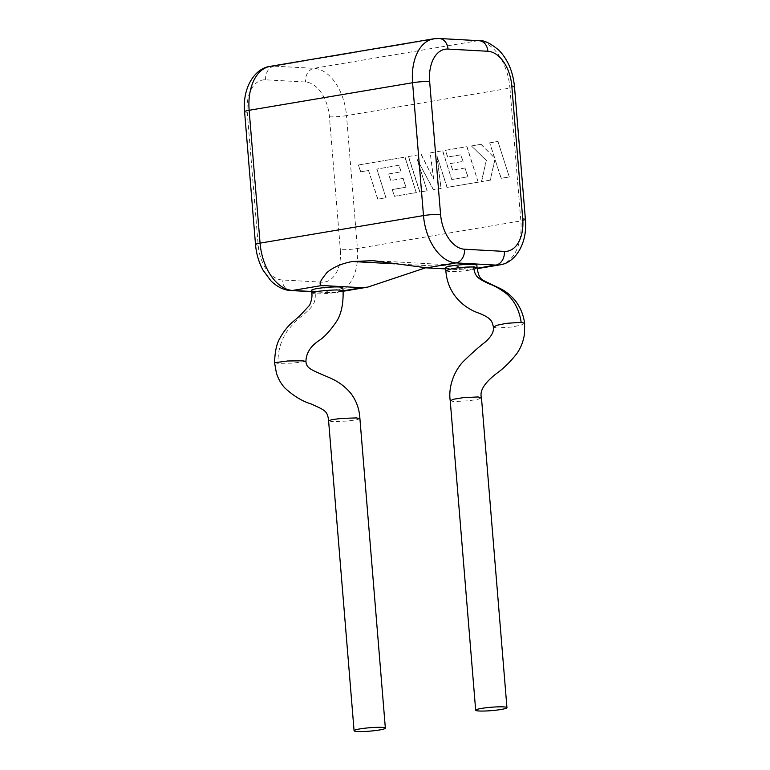 <?xml version="1.0" encoding="UTF-8"?>
<svg xmlns="http://www.w3.org/2000/svg" width="770" height="770" viewBox="0 0 770 770"><rect width="100%" height="100%" fill="white"/><g stroke="black" fill="none" stroke-linecap="round" stroke-linejoin="round"><path stroke-width="0.58" stroke-dasharray="3.85 2.89" d="M398.831 165.271L376.771 169.092L385.934 197.717L377.685 199.103L368.522 170.478L360.591 171.816L358.397 164.972L404.885 157.138L416.243 192.606L394.365 196.292L392.228 189.535L405.857 187.245L403.047 178.428L390.621 180.517L388.532 173.962L400.958 171.864L399.024 165.28L376.771 169.092M376.954 169.102L385.934 197.717M386.126 197.726L377.685 199.103M377.878 199.112L368.522 170.478M368.714 170.497L360.591 171.816M360.784 171.835L358.397 164.972M358.589 164.982L404.885 157.138M405.078 157.147L416.243 192.606M416.435 192.615L394.365 196.292M394.558 196.302L392.228 189.535M392.421 189.555L405.857 187.245M406.05 187.254L403.047 178.428M403.239 178.438L390.621 180.517M390.814 180.526L388.532 173.962M388.725 173.972L400.958 171.864M401.151 171.874L399.024 165.28M408.369 156.551L421.075 154.404L433.5 179.015L430.218 152.864L442.548 150.785L451.74 179.506L467.794 176.802L464.993 167.985L452.567 170.074L450.479 163.519L462.905 161.421L460.768 154.828L447.582 157.051L445.435 150.294L466.832 146.695L478.189 182.163L446.995 187.418L436.898 155.838L441.037 188.429L433.317 189.728L416.936 159.044L427.09 190.777L419.727 192.019L408.369 156.551L421.075 154.404M421.267 154.414L433.5 179.015M433.693 179.035L430.218 152.864M430.411 152.874L442.548 150.785M442.74 150.795L451.74 179.506M451.932 179.516L467.794 176.802M467.987 176.811L464.993 167.985M465.186 167.995L452.567 170.074M452.76 170.093L450.479 163.519M450.662 163.529L462.905 161.421M463.097 161.43L460.768 154.828M460.961 154.837L447.582 157.051M447.774 157.061L445.435 150.294M445.628 150.314L466.832 146.695M467.024 146.704L478.189 182.163M478.382 182.172L446.995 187.418M447.187 187.428L436.898 155.838M437.091 155.848L441.037 188.429M441.229 188.438L433.317 189.728M433.51 189.738L416.936 159.044M417.128 159.053L427.09 190.777M427.273 190.787L419.727 192.019M419.919 192.028L408.562 156.56M497.93 141.449L509.288 176.917L501.049 178.313L494.898 159.044L490.23 180.132L481.423 181.614L486.293 160.497L471.394 145.925L480.923 144.317L494.523 157.966L489.691 142.845L497.93 141.449L509.288 176.917M509.48 176.936L501.049 178.313M501.241 178.322L494.898 159.044M495.091 159.063L490.23 180.132M490.423 180.142L481.423 181.614M481.616 181.624L486.293 160.497M486.486 160.506L471.394 145.925M471.587 145.934L480.923 144.317M481.115 144.327L494.523 157.966M494.706 157.975L489.691 142.845M489.874 142.854L498.123 141.459M359.908 418.639L356.539 419.852L346.914 421.094L332.024 421.565L328.597 420.844M274.563 362.737L277.98 363.334L292.841 363.151L305.931 361.4M311.667 291.493L332.438 292.629L343.093 290.839L337.212 292.446C326.47 293.649 319.136 294.082 315.219 293.717L311.792 292.995M342.842 287.778A15.689 1.704 -4.7 0 1 336.981 289.597A15.689 1.704 -4.7 0 1 320.503 291.147A15.689 1.704 -4.7 0 1 311.571 290.348M450.229 400.718L453.665 401.545L468.516 400.824L478.103 399.255L481.471 397.772M524.611 323.294L521.242 325.084L511.684 327.038L496.881 328.039L493.445 327.115M445.849 270.799L449.276 271.618C455.946 271.8 463.271 271.204 471.24 269.856L477.092 267.835M445.599 267.758A15.689 1.704 175.3 0 0 454.521 268.557A15.689 1.704 175.3 0 0 471.009 267.007A15.689 1.704 175.3 0 0 476.871 265.178M394.625 263.831L433.712 265.977L451.461 264.967L463.742 267.864L468.391 270.164L466.562 270.02L477.131 268.239M445.686 268.874L466.562 270.02M315.219 293.717C315.767 303.63 312.543 306.826 302.697 315.382C297.73 318.992 292.475 324.363 286.94 331.514C280.713 340.975 277.729 351.582 277.98 363.334M343.122 291.272L330.773 292.725A12.195 9.529 93.1 0 0 332.438 292.629A46.152 28.355 80.4 0 0 336.355 292.417A46.152 28.355 80.4 0 0 357.424 248.489L346.51 115.635L509.932 88.088L520.857 220.942L357.424 248.489A12.195 1.319 175.3 0 1 340.35 249.672A33.957 20.867 -99.6 0 1 321.966 282.157L282.099 279.962A33.957 20.867 -99.6 0 1 258.181 245.158L247.257 112.305A33.957 20.867 -99.6 0 1 265.64 79.82L305.507 82.015A33.957 20.867 -99.6 0 1 329.425 116.819L340.35 249.672M525.409 219.527A12.195 1.319 175.3 0 1 520.857 220.942A46.152 28.355 -99.6 0 1 499.778 264.87M265.64 79.82A12.195 9.529 93.1 0 1 274.13 66.143L437.562 38.596L477.429 40.781L313.996 68.338L274.13 66.143A46.152 28.355 80.4 0 0 270.222 66.355M433.645 38.808A46.152 28.355 -99.6 0 1 437.562 38.596A12.195 9.529 93.1 0 1 439.227 38.5M479.084 40.695A12.195 9.529 93.1 0 0 477.429 40.781A46.152 28.355 -99.6 0 1 509.932 88.088A12.195 1.319 175.3 0 0 514.485 86.673M329.425 116.819A12.195 1.319 175.3 0 0 346.51 115.635A46.152 28.355 80.4 0 0 313.996 68.338A12.195 9.529 93.1 0 0 305.507 82.015M244.591 111.698A12.195 1.319 175.3 0 0 247.257 112.305M255.515 244.552A12.195 1.319 175.3 0 0 258.181 245.158M290.916 290.54A12.195 9.529 93.1 0 1 282.099 279.962M311.677 291.676L330.773 292.725A12.195 9.529 93.1 0 1 321.966 282.157M477.188 268.672L468.391 270.154L445.686 268.913M451.461 264.957L373.123 260.655"/><path stroke-width="1.16" d="M357.501 731.5A15.689 1.704 175.3 0 0 374.961 730.624A15.689 1.704 175.3 0 0 385.356 728.16A15.689 1.704 175.3 0 0 381.92 727.381A15.689 1.704 175.3 0 0 364.47 728.266A15.689 1.704 175.3 0 0 354.075 730.73A15.689 1.704 175.3 0 0 357.501 731.5M359.908 418.639C359.407 409.168 356.404 400.766 350.889 393.412C340.446 381.006 329.589 377.954 323.795 375.24C309.771 369.292 306.383 367.598 305.931 361.4L302.514 360.803L287.653 360.986L274.563 362.728L276.392 373.007C278.143 378.657 280.906 383.575 284.669 387.762C293.245 395.79 302.061 401.189 311.109 403.952C325.152 410.333 327.558 410.882 328.597 420.844L331.966 419.631L341.582 418.399L356.481 417.927L359.908 418.639L385.356 728.16M274.563 362.728L274.563 362.737C274.9 351.794 276.632 343.718 279.751 338.521C283.466 331.639 287.97 325.97 293.245 321.504L299.578 316.047L309.694 305.161C311.677 300.108 312.37 296.046 311.792 292.995L317.663 291.368C328.415 290.165 335.739 289.741 339.666 290.097L343.093 290.819L361.746 287.691L321.879 285.506C317.288 284.294 322.64 278.191 326.759 272.744C333.035 267.257 341.582 263.513 352.419 261.511L394.625 263.831M311.792 292.995L311.571 290.348A15.689 1.704 -4.7 0 1 317.433 288.519A15.689 1.704 -4.7 0 1 333.92 286.969A15.689 1.704 -4.7 0 1 342.842 287.778L343.093 290.819C343.439 303.996 341.245 314.218 336.529 321.475C330.494 330.34 324.911 336.538 319.791 340.051C310.772 345.836 306.152 352.949 305.931 361.409M445.849 270.79L445.599 267.758A15.689 1.704 175.3 0 1 451.461 265.929A15.689 1.704 175.3 0 1 467.939 264.38A15.689 1.704 175.3 0 1 476.871 265.178L477.092 267.835L473.656 267.017C466.986 266.834 459.661 267.421 451.692 268.778L445.849 270.79C447.793 297.153 467.65 309.328 478.305 312.938C492.146 318.203 492.165 321.976 493.445 327.115L496.843 325.286L506.4 323.333L521.165 322.341L524.611 323.265L524.534 333.477C523.523 341.062 520.915 347.819 516.709 353.738C510.414 361.784 503.772 368.301 496.794 373.296C484.474 382.777 479.364 390.939 481.471 397.782L478.035 396.954L463.184 397.667L453.597 399.235L450.229 400.718L475.677 710.229A15.689 1.704 -4.7 0 1 486.062 707.765A15.689 1.704 -4.7 0 1 503.522 706.889A15.689 1.704 -4.7 0 1 506.949 707.659A15.689 1.704 -4.7 0 1 496.554 710.123A15.689 1.704 -4.7 0 1 479.104 710.999A15.689 1.704 -4.7 0 1 475.677 710.229M477.188 268.672L499.778 264.87A46.152 28.355 -99.6 0 1 495.87 265.082L456.004 262.897L426.695 267.835L373.123 260.664L352.419 261.511M425.589 267.806L367.733 287.123L361.746 287.691M426.695 267.835L445.686 268.874M473.656 267.017C474.724 276.844 478.382 278.875 489.345 283.928C494.754 285.776 500.741 289.26 507.286 294.371C514.87 301.503 519.5 310.83 521.165 322.341M321.879 285.506L292.571 290.444L311.667 291.493M464.493 249.22A12.195 9.529 93.1 0 1 456.004 262.897A46.152 28.355 -99.6 0 1 423.49 215.59L412.576 82.736L249.143 110.283L260.067 243.137L423.49 215.59A12.195 1.319 175.3 0 1 440.575 214.406A33.957 20.867 80.4 0 0 464.493 249.22L504.36 251.405A33.957 20.867 80.4 0 0 522.743 218.93L511.819 86.076A33.957 20.867 80.4 0 0 487.901 51.263L448.034 49.078A33.957 20.867 80.4 0 0 429.65 81.553L440.575 214.406M260.067 243.137A46.152 28.355 80.4 0 0 292.571 290.444A12.195 9.529 93.1 0 1 290.916 290.54C283.87 290.203 277.19 286.95 270.876 280.8L263.013 270.116C258.826 262.378 256.323 253.859 255.515 244.552A12.195 1.319 175.3 0 1 260.067 243.137M477.131 268.239L495.87 265.082A12.195 9.529 93.1 0 0 504.36 251.405M429.65 81.553A12.195 1.319 175.3 0 0 412.576 82.736A46.152 28.355 -99.6 0 1 433.645 38.808L270.222 66.355A46.152 28.355 80.4 0 0 249.143 110.283A12.195 1.319 175.3 0 0 244.591 111.698C242.242 87.616 255.005 68.107 270.222 66.355M487.901 51.263A12.195 9.529 93.1 0 0 479.084 40.695L439.227 38.5A12.195 9.529 93.1 0 1 448.034 49.078M479.084 40.695C483.849 40.03 490.5 43.245 499.047 50.348C507.853 59.579 513.003 71.687 514.485 86.673A12.195 1.319 175.3 0 0 511.819 86.076M514.485 86.673L525.409 219.527A12.195 1.319 175.3 0 0 522.743 218.93M450.229 400.718C448.438 389.293 452.385 373.267 463.059 361.736C471.875 353.151 479.123 346.721 484.792 342.438C494.869 333.708 493.358 328.482 493.435 327.077M367.733 287.123L343.122 291.272M477.092 267.835C479.344 280.444 481.019 278.99 491.664 284.534L499.74 288.298C505.428 291.022 510.597 295.122 515.226 300.579C520.385 307.365 523.513 314.93 524.611 323.265M481.471 397.772L506.949 707.659M328.597 420.844L354.075 730.73M439.227 38.5L433.645 38.808M499.778 264.87C514.995 263.128 527.758 243.609 525.409 219.527M244.591 111.698L255.515 244.552M311.677 291.676L290.916 290.54M445.686 268.913L421.113 267.565"/></g></svg>
